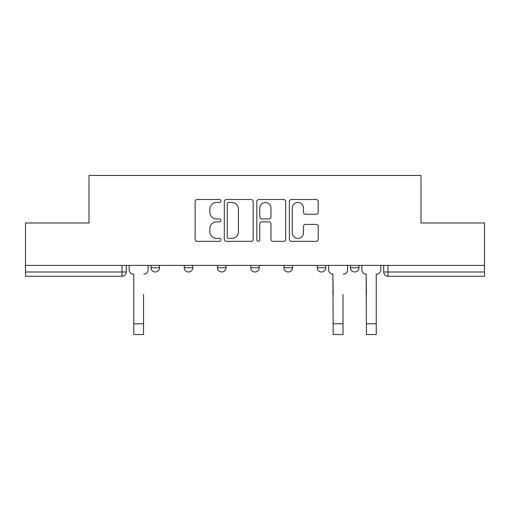 <?xml version="1.0" encoding="UTF-8"?>
<svg xmlns="http://www.w3.org/2000/svg" width="510" height="510" viewBox="0 0 510 510"><rect width="100%" height="100%" fill="white"/><g stroke="black" fill="none" stroke-linecap="round" stroke-linejoin="round"><path stroke-width="0.76" d="M220.906 200.972A1.466 1.466 0 0 0 219.44 199.512L197.217 199.512A2.091 2.091 0 0 0 195.126 201.603L195.126 239.254A2.091 2.091 0 0 0 197.217 241.345L219.44 241.345A1.466 1.466 0 0 0 220.906 239.878A1.466 1.466 0 0 0 219.44 238.412L216.565 238.412A6.694 6.694 0 0 1 209.871 231.719L209.871 228.582A6.694 6.694 0 0 1 216.565 221.888L219.44 221.888A1.466 1.466 0 0 0 220.906 220.428A1.466 1.466 0 0 0 219.44 218.962L216.565 218.962A6.694 6.694 0 0 1 209.871 212.268L209.871 209.132A6.694 6.694 0 0 1 216.565 202.438L219.44 202.438A1.466 1.466 0 0 0 220.906 200.972M350.466 265.391L350.466 267.731L358.989 267.731A4.265 4.265 0 0 1 354.724 271.996A4.265 4.265 0 0 1 350.466 267.731L350.466 265.391M317.22 265.391L317.22 267.731L325.743 267.731A4.265 4.265 0 0 1 321.485 271.996A4.265 4.265 0 0 1 317.22 267.731L317.22 265.391M250.735 267.731L250.735 265.391L250.735 267.731A4.265 4.265 0 0 0 255 271.996A4.265 4.265 0 0 1 250.735 267.731L259.265 267.731A4.265 4.265 0 0 1 255 271.996M184.257 267.731L184.257 265.391L184.257 267.731A4.265 4.265 0 0 0 188.515 271.996A4.265 4.265 0 0 1 184.257 267.731L192.78 267.731A4.265 4.265 0 0 1 188.515 271.996A4.265 4.265 0 0 0 192.78 267.731L192.78 265.391L192.78 267.731M316.13 214.257A2.091 2.091 0 0 0 318.221 212.166L318.221 201.603A2.091 2.091 0 0 0 316.13 199.512L291.446 199.512A2.091 2.091 0 0 0 289.355 201.603L289.355 239.254A2.091 2.091 0 0 0 291.446 241.345L316.13 241.345A2.091 2.091 0 0 0 318.221 239.254L318.221 226.491A2.091 2.091 0 0 0 316.13 224.4L305.566 224.4A2.091 2.091 0 0 0 303.476 226.491L303.476 232.821A5.597 5.597 0 0 1 297.878 238.412A5.597 5.597 0 0 1 292.281 232.821L292.281 208.035A5.597 5.597 0 0 1 297.878 202.438A5.597 5.597 0 0 1 303.476 208.035L303.476 212.166A2.091 2.091 0 0 0 305.566 214.257L316.13 214.257M25.5 265.391L25.5 222.985L89.001 222.985L89.001 175.465L420.999 175.465L420.999 222.985L484.5 222.985L484.5 265.391L25.5 265.391L25.5 271.996L126.295 271.996L126.295 265.391L126.295 271.996A4.265 4.265 0 0 1 122.03 276.254L25.5 276.254L25.5 271.996M253.17 201.603A2.091 2.091 0 0 0 251.079 199.512L226.395 199.512A2.091 2.091 0 0 0 224.304 201.603L224.304 239.254A2.091 2.091 0 0 0 226.395 241.345L251.079 241.345A2.091 2.091 0 0 0 253.17 239.254L253.17 201.603M258.921 199.512L283.605 199.512A2.091 2.091 0 0 1 285.696 201.603L285.696 239.254A2.091 2.091 0 0 1 283.605 241.345L273.041 241.345A2.091 2.091 0 0 1 270.95 239.254L270.95 223.979A2.091 2.091 0 0 0 268.859 221.888L261.853 221.888A2.091 2.091 0 0 0 259.756 223.979L259.756 239.878A1.466 1.466 0 0 1 258.296 241.345A1.466 1.466 0 0 1 256.83 239.878L256.83 201.603A2.091 2.091 0 0 1 258.921 199.512M383.705 265.391L383.705 271.996L484.5 271.996L484.5 276.254L387.97 276.254A4.265 4.265 0 0 1 383.705 271.996L383.705 265.391M484.5 265.391L484.5 271.996M358.989 267.731L358.989 265.391L358.989 267.731A4.265 4.265 0 0 1 354.724 271.996M325.743 267.731L325.743 265.391L325.743 267.731A4.265 4.265 0 0 1 321.485 271.996M292.504 265.391L292.504 267.731A4.265 4.265 0 0 1 288.239 271.996A4.265 4.265 0 0 1 283.981 267.731A4.265 4.265 0 0 0 288.239 271.996A4.265 4.265 0 0 0 292.504 267.731L292.504 265.391M283.981 265.391L283.981 267.731L292.504 267.731M259.265 265.391L259.265 267.731M226.019 265.391L226.019 267.731A4.265 4.265 0 0 1 221.761 271.996A4.265 4.265 0 0 1 217.496 267.731L226.019 267.731M217.496 265.391L217.496 267.731M159.534 265.391L159.534 267.731A4.265 4.265 0 0 1 155.276 271.996A4.265 4.265 0 0 1 151.011 267.731A4.265 4.265 0 0 0 155.276 271.996A4.265 4.265 0 0 0 159.534 267.731L159.534 265.391M151.011 265.391L151.011 267.731L159.534 267.731M228.697 202.438A1.466 1.466 0 0 0 227.23 203.904L227.23 236.952A1.466 1.466 0 0 0 228.697 238.412L231.731 238.412A6.694 6.694 0 0 0 238.425 231.719L238.425 209.132A6.694 6.694 0 0 0 231.731 202.438L228.697 202.438M270.95 208.137A5.597 5.597 0 0 0 265.353 202.54A5.597 5.597 0 0 0 259.756 208.137L259.756 216.871A2.091 2.091 0 0 0 261.853 218.962L268.859 218.962A2.091 2.091 0 0 0 270.95 216.871L270.95 208.137M129.17 269.86L129.17 265.391L129.17 269.86A4.265 4.265 0 0 0 133.429 274.125L133.754 274.125L133.754 294.366M133.429 274.125L133.754 274.125L133.754 334.534L143.552 334.534L143.552 294.366M148.136 269.86L148.136 265.391L148.136 269.86A4.265 4.265 0 0 1 143.871 274.125M328.625 269.86L328.625 265.391L328.625 269.86A4.265 4.265 0 0 0 332.883 274.125L333.202 294.366M332.883 274.125L333.202 334.534L343.007 334.534L343.007 294.366M347.59 269.86L347.59 265.391L347.59 269.86A4.265 4.265 0 0 1 343.326 274.125M361.864 269.86L361.864 265.391L361.864 269.86A4.265 4.265 0 0 0 366.129 274.125L366.448 294.366M366.129 274.125L366.448 334.534L376.246 334.534L376.246 274.125L376.571 274.125L376.246 274.125L376.246 294.366M380.83 269.86L380.83 265.391L380.83 269.86A4.265 4.265 0 0 1 376.571 274.125M122.03 265.391L122.03 276.254M387.97 265.391L387.97 276.254M143.552 323.773L133.754 323.773M343.007 323.773L333.202 323.773M376.246 323.773L366.448 323.773"/></g></svg>

